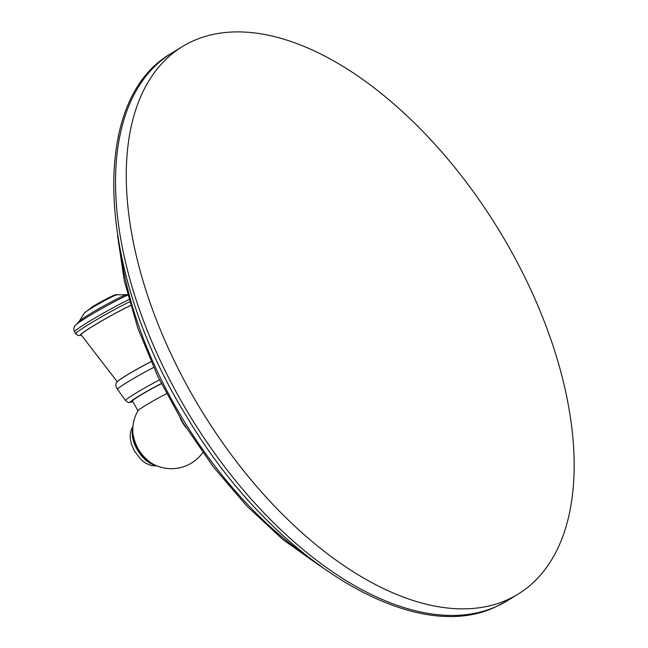 <?xml version="1.0" encoding="UTF-8"?>
<svg xmlns="http://www.w3.org/2000/svg" width="648" height="648" viewBox="0 0 648 648"><rect width="100%" height="100%" fill="white"/><g stroke="black" fill="none" stroke-linecap="round" stroke-linejoin="round"><path stroke-width="0.97" d="M193.347 40.84A321.125 173.956 -121.5 0 1 504.411 239.274A321.125 173.956 -121.5 0 1 518.116 594.111A321.125 173.956 -121.5 0 1 507.084 599.918A321.125 173.956 -121.5 0 1 196.02 401.476A321.125 173.956 -121.5 0 1 182.315 46.64A321.125 173.956 -121.5 0 1 193.347 40.84M186.106 427.729A23.207 12.571 -121.5 0 1 180.144 418.009M202.759 452.596A38.621 38.621 0 0 1 151.381 463.093A25.669 13.908 -121.5 0 1 132.872 432.929A38.621 38.621 0 0 1 138.016 410.63A19.699 1.183 -29.3 0 1 145.355 405.51A19.699 1.183 -29.3 0 1 166.52 393.781M161.376 383.754A19.699 1.183 -29.3 0 0 139.83 395.661A19.699 1.183 150.7 0 0 132.459 400.942L137.959 410.735M151.033 361.697A23.547 1.417 -29.3 0 0 126.125 375.524A23.547 1.417 150.7 0 0 117.531 381.413A23.547 1.417 150.7 0 0 117.45 381.51M117.239 381.737L81.065 334.716A32.117 1.928 150.7 0 1 93.069 326.106A32.117 1.928 -29.3 0 1 130.58 305.556M182.315 46.64L171.574 53.225A321.125 173.956 -121.5 0 0 185.279 408.062A321.125 173.956 -121.5 0 0 496.352 606.504A321.125 173.956 58.5 0 0 507.384 600.696L518.116 594.111M307.192 556.243A283.468 153.552 -121.5 0 1 120.471 251.821M132.767 430.272A23.976 12.992 58.5 0 0 137.392 448.902A23.976 12.992 58.5 0 0 153.698 464.389M132.808 428.409A23.976 12.992 58.5 0 0 136.971 449.161A23.976 12.992 58.5 0 0 155.374 465.207M159.497 379.947A25.547 1.539 -29.3 0 0 135.059 393.652A25.547 1.539 -29.3 0 0 125.493 400.488L128.604 402.635L132.775 401.493A22.145 1.328 -29.3 0 1 138.607 396.203A22.145 1.328 -29.3 0 1 161.287 383.576M125.493 400.488L117.523 389.327A27.046 1.628 -29.3 0 1 127.616 382.053A27.046 1.628 -29.3 0 1 153.617 367.489M117.523 389.327C115.336 386.168 115.279 383.6 117.353 381.615A23.806 1.434 -29.3 0 1 126.044 375.654A23.806 1.434 -29.3 0 1 151.057 361.762M81.316 335.089A32.967 1.985 -29.3 0 1 92.64 326.3A32.967 1.985 -29.3 0 1 130.564 305.475M128.92 299.619A36.393 2.187 -29.3 0 0 88.152 322.088A36.393 2.187 -29.3 0 0 74.536 331.841L75.646 333.825A36.393 2.187 -29.3 0 1 89.262 324.073A36.393 2.187 -29.3 0 1 129.535 301.846M76.496 324.356A32.303 1.944 -29.3 0 1 76.585 324.284A32.303 1.944 -29.3 0 1 87.731 316.807A32.303 1.944 -29.3 0 1 127.721 295.115M127.599 294.646L126.619 294.751A27.402 1.644 -29.3 0 0 89.375 314.304A27.402 1.644 150.7 0 0 79.218 321.343L76.585 324.284C73.945 325.92 73.256 328.439 74.536 331.841M116.964 294.816C117.79 293.05 105.178 299.036 92.138 306.974L84.305 313.138A18.808 1.134 -29.3 0 1 91.319 308.237A18.808 1.134 -29.3 0 1 116.964 294.816L126.619 294.751M171.574 53.225C87.148 101.185 97.613 273.999 187.385 417.701C270.5 557.645 411.958 647.287 495.785 606.795L507.384 600.696M320.331 566.198L283.006 539.63L246.872 506.064L213.176 466.682L183.092 422.885L157.691 376.221L137.862 328.334L124.319 280.908L117.555 235.597M151.381 463.093C140.875 455.698 134.703 445.646 132.872 432.929M157.035 465.92L151.381 465.653L145.541 463.126L140.721 459.302L134.411 451L131.439 444.188L130.208 438.161L130.288 433.423L131.406 429.284L132.921 426.611M81.365 335.162L78.157 335.599L75.646 333.825M84.305 313.138L79.218 321.343"/></g></svg>
